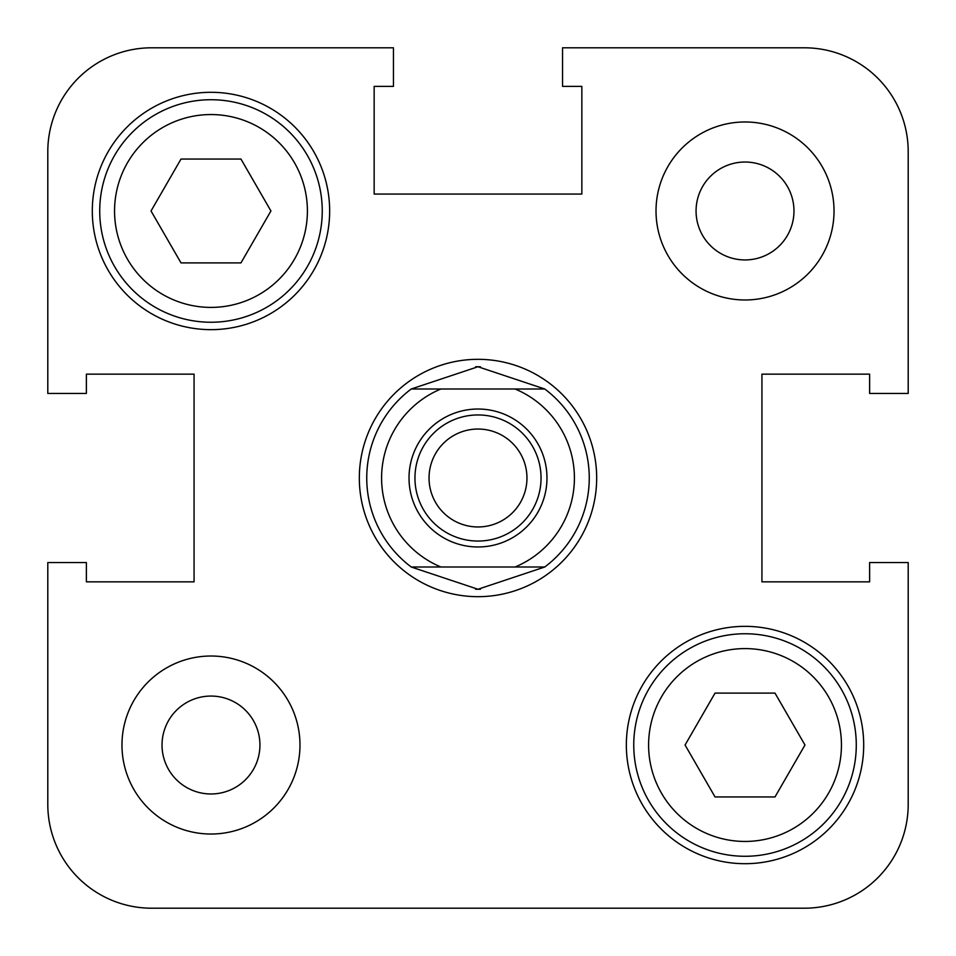 <?xml version="1.0" encoding="UTF-8"?>
<svg xmlns="http://www.w3.org/2000/svg" width="956" height="956" viewBox="0 0 956 956"><rect width="100%" height="100%" fill="white"/><g stroke="black" fill="none" stroke-linecap="round" stroke-linejoin="round"><path stroke-width="1.43" d="M366.745 478A111.254 111.254 0 0 1 411.247 388.996L440.919 388.996A96.425 96.425 0 0 0 440.919 567.004L544.753 567.004L478 589.255L411.247 567.004L440.919 567.004L411.247 567.004A111.254 111.254 0 0 1 411.247 388.996L478 366.745A111.254 111.254 0 0 0 475.562 366.769M596.675 478A118.675 118.675 0 0 0 478 359.325A118.675 118.675 0 0 0 359.325 478A118.675 118.675 0 0 0 478 596.675A118.675 118.675 0 0 0 596.675 478A118.675 118.675 0 0 0 478 359.325A118.675 118.675 0 0 0 359.325 478A118.675 118.675 0 0 0 478 596.675A118.675 118.675 0 0 0 596.675 478M480.438 366.769A111.254 111.254 0 0 0 478 366.745L544.753 388.996A111.254 111.254 0 0 1 544.753 567.004L515.081 567.004A96.425 96.425 0 0 0 515.081 388.996L544.753 388.996A111.254 111.254 0 0 1 544.753 567.004M475.562 589.231A111.254 111.254 0 0 0 480.438 589.231M546.975 478A68.975 68.975 0 0 1 478 546.975A68.975 68.975 0 0 1 409.025 478A68.975 68.975 0 0 1 478 409.025A68.975 68.975 0 0 1 546.975 478M414.952 478A63.048 63.048 0 0 0 478 541.048A63.048 63.048 0 0 0 541.048 478A63.048 63.048 0 0 0 478 414.952A63.048 63.048 0 0 0 414.952 478M429.041 478A48.959 48.959 0 0 0 478 526.959A48.959 48.959 0 0 0 526.959 478A48.959 48.959 0 0 0 478 429.041A48.959 48.959 0 0 0 429.041 478M411.247 388.996L544.753 388.996M47.8 393.442L86.375 393.442L86.375 374.155L194.068 374.155L86.375 374.155L194.068 374.155L194.068 581.846L194.068 374.155L194.068 581.846L86.375 581.846L194.068 581.846L86.375 581.846L86.375 562.558L47.8 562.558L47.8 804.355A103.846 103.846 0 0 0 151.646 908.2L804.355 908.2A103.846 103.846 0 0 0 908.2 804.355L908.2 562.558L869.625 562.558L869.625 581.846L761.932 581.846L869.625 581.846L761.932 581.846L761.932 374.155L761.932 581.846L761.932 374.155L869.625 374.155L761.932 374.155L869.625 374.155L869.625 393.442L908.2 393.442L908.2 151.646A103.846 103.846 0 0 0 804.355 47.8L562.558 47.8L562.558 86.375L581.846 86.375L581.846 194.068L581.846 86.375L581.846 194.068L374.155 194.068L581.846 194.068L374.155 194.068L374.155 86.375L374.155 194.068L374.155 86.375L393.442 86.375L393.442 47.8L151.646 47.8A103.846 103.846 0 0 0 47.8 151.646L47.8 393.442L47.8 151.646M393.442 47.8L151.646 47.8L393.442 47.8M856.277 745.023A111.254 111.254 0 0 1 745.023 856.277A111.254 111.254 0 0 1 633.756 745.023A111.254 111.254 0 0 1 745.023 633.756A111.254 111.254 0 0 1 856.277 745.023A111.254 111.254 0 0 0 745.023 633.756A111.254 111.254 0 0 0 633.756 745.023M322.244 210.977A111.254 111.254 0 0 1 210.977 322.244A111.254 111.254 0 0 1 99.723 210.977A111.254 111.254 0 0 1 210.977 99.723A111.254 111.254 0 0 1 322.244 210.977A111.254 111.254 0 0 0 210.977 99.723A111.254 111.254 0 0 0 99.723 210.977M834.026 210.977A89.004 89.004 0 0 0 745.023 121.974A89.004 89.004 0 0 0 656.019 210.977A89.004 89.004 0 0 0 745.023 299.981A89.004 89.004 0 0 0 834.026 210.977M299.981 745.023A89.004 89.004 0 0 0 210.977 656.019A89.004 89.004 0 0 0 121.974 745.023A89.004 89.004 0 0 0 210.977 834.026A89.004 89.004 0 0 0 299.981 745.023M329.653 210.977A118.675 118.675 0 0 0 210.977 92.302A118.675 118.675 0 0 0 92.302 210.977A118.675 118.675 0 0 0 210.977 329.653A118.675 118.675 0 0 0 329.653 210.977M863.698 745.023A118.675 118.675 0 0 0 745.023 626.347A118.675 118.675 0 0 0 626.347 745.023A118.675 118.675 0 0 0 745.023 863.698A118.675 118.675 0 0 0 863.698 745.023M162.03 745.023A48.959 48.959 0 0 1 210.977 696.064A48.959 48.959 0 0 1 259.936 745.023A48.959 48.959 0 0 1 210.977 793.97A48.959 48.959 0 0 1 162.03 745.023M696.064 210.977A48.959 48.959 0 0 1 745.023 162.03A48.959 48.959 0 0 1 793.97 210.977A48.959 48.959 0 0 1 745.023 259.936A48.959 48.959 0 0 1 696.064 210.977M47.8 562.558L47.8 804.355M715.04 796.946L774.993 796.946L804.976 745.023L774.993 693.1L715.04 693.1L685.07 745.023L715.04 796.946M151.024 210.977L181.007 262.9L240.96 262.9L270.93 210.977L240.96 159.054L181.007 159.054L151.024 210.977M648.598 745.023A96.425 96.425 0 0 0 745.023 841.447A96.425 96.425 0 0 0 841.447 745.023A96.425 96.425 0 0 0 745.023 648.598A96.425 96.425 0 0 0 648.598 745.023M114.553 210.977A96.425 96.425 0 0 0 210.977 307.402A96.425 96.425 0 0 0 307.402 210.977A96.425 96.425 0 0 0 210.977 114.553A96.425 96.425 0 0 0 114.553 210.977"/></g></svg>
